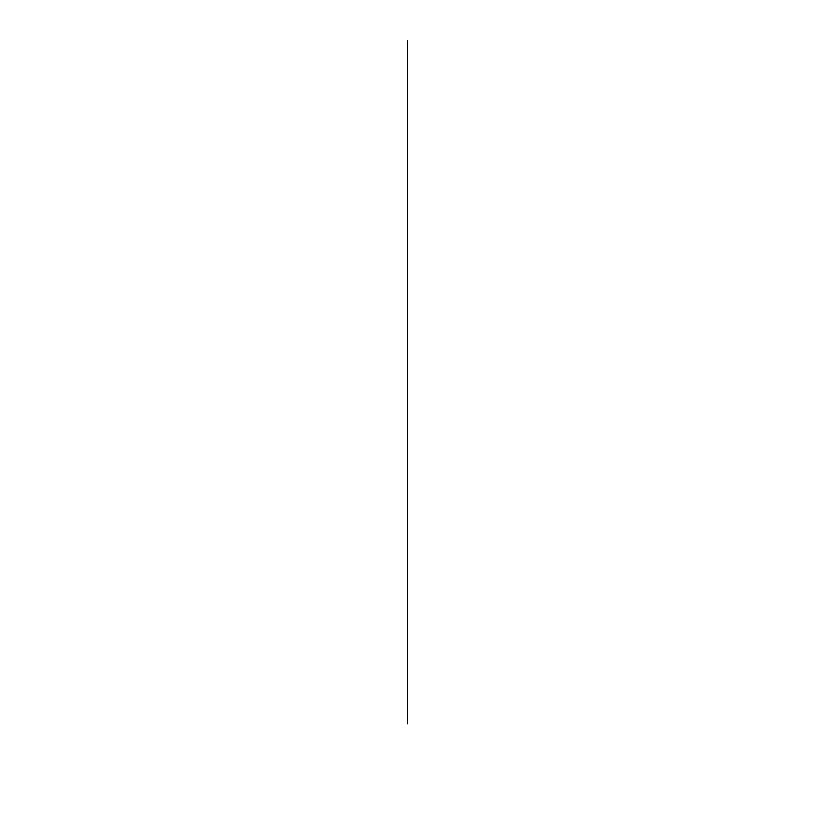 <?xml version="1.0" encoding="UTF-8"?>
<svg xmlns="http://www.w3.org/2000/svg" width="815" height="815" viewBox="0 0 815 815"><rect width="100%" height="100%" fill="white"/><g stroke="black" fill="none" stroke-linecap="round" stroke-linejoin="round"><path stroke-width="1.22" d="M407.5 723.863L407.5 40.75L407.5 723.863"/></g></svg>
